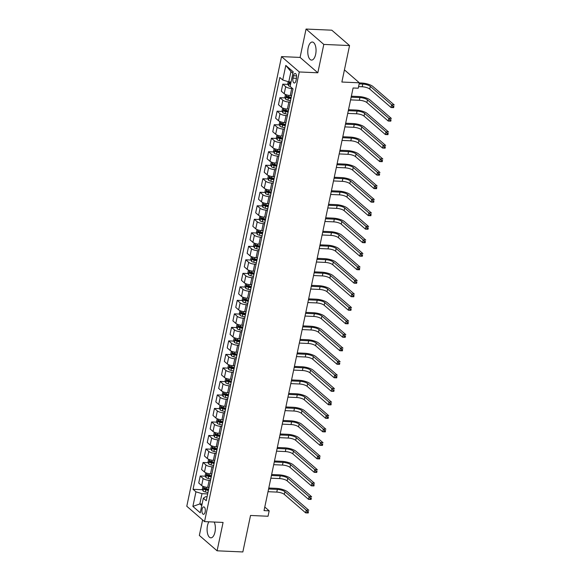 <?xml version="1.0" encoding="UTF-8"?>
<svg xmlns="http://www.w3.org/2000/svg" width="581" height="581" viewBox="0 0 581 581"><rect width="100%" height="100%" fill="white"/><g stroke="black" fill="none" stroke-linecap="round" stroke-linejoin="round"><path stroke-width="0.87" d="M208.87 521.811A9.042 4.125 -87.5 0 0 207.49 525.565A9.042 4.125 -87.5 0 0 210.838 537.839A9.042 4.125 -87.5 0 0 214.977 532.043A9.042 4.125 -87.5 0 0 214.207 522.043M315.657 54.294A9.042 4.125 -87.5 0 0 312.317 42.028A9.042 4.125 -87.5 0 0 308.17 47.816A9.042 4.125 -87.5 0 0 311.51 60.083A9.042 4.125 -87.5 0 0 315.657 54.294M205.158 511.934A3.711 1.692 -87.5 0 0 203.786 506.893A3.711 1.692 -87.5 0 0 202.086 509.276A3.711 1.692 -87.5 0 0 203.459 514.308A3.711 1.692 -87.5 0 0 205.158 511.934M202.609 519.951L199.341 535.442L217.091 550.81L242.843 551.95L250.527 515.47L268.037 516.248L269.177 510.844L264.783 507.039M281.538 56.604L186.784 506.247L204.534 521.615L299.288 71.964L281.538 56.604L300.079 57.425L317.829 72.792L323.806 44.417L306.056 29.05L300.079 57.425M306.056 29.05L331.802 30.19L349.559 45.558L341.868 82.037L359.378 82.807L344.431 69.873M323.806 44.417L349.559 45.558M359.378 82.807L358.237 88.218L353.088 87.985L264.028 510.612L269.177 510.844M293.492 75.77L292.991 78.152A3.595 1.641 -87.5 0 0 294.32 83.025A3.595 1.641 -87.5 0 0 295.969 80.723L296.47 78.348A3.595 1.641 -87.5 0 0 295.141 73.467A3.595 1.641 -87.5 0 0 293.492 75.77L296.579 75.908M292.889 73.271L290.936 71.579L288.772 81.848L282.736 80.004L279.831 77.491L193.045 489.311L202.58 489.732M282.736 80.004L285.808 65.413L293.194 71.804L290.122 86.395L293.02 88.908L206.24 500.728L203.335 498.215L200.263 512.805L192.877 506.414L195.95 491.817L193.045 489.311M317.829 72.792L299.288 71.964M217.091 550.81L223.075 522.435L204.534 521.615M203.335 498.215L205.536 496.733L207.068 496.806M202.108 504.032L199.828 503.93L201.774 505.623M291.059 81.95L288.772 81.848M292.621 88.566L291.727 88.523A4.633 1.402 -168.1 0 1 285.692 86.678L282.787 84.165L288.002 84.398M291.611 95.611L290.253 95.545A4.633 1.402 -168.1 0 1 284.211 93.708L281.306 91.195L282.787 84.165M290.246 102.096L288.88 102.031A4.633 1.402 -168.1 0 1 282.845 100.193L279.94 97.681L285.155 97.906M288.764 109.119L287.406 109.061A4.633 1.402 -168.1 0 1 281.364 107.216L278.459 104.703L279.94 97.681M287.399 115.604L286.034 115.546A4.633 1.402 -168.1 0 1 279.998 113.702L277.093 111.189L282.308 111.421M285.917 122.635L284.559 122.569A4.633 1.402 -168.1 0 1 278.517 120.725L275.612 118.212L277.093 111.189M284.552 129.12L283.187 129.055A4.633 1.402 -168.1 0 1 277.152 127.21L274.247 124.697L279.461 124.93M283.07 136.143L281.705 136.085A4.633 1.402 -168.1 0 1 275.67 134.24L272.765 131.727L274.247 124.697M281.705 142.628L280.34 142.57A4.633 1.402 -168.1 0 1 274.305 140.725L271.4 138.213L276.607 138.445M280.224 149.651L278.858 149.593A4.633 1.402 -168.1 0 1 272.823 147.748L269.918 145.235L271.4 138.213M278.858 156.136L277.493 156.078A4.633 1.402 -168.1 0 1 271.458 154.234L268.553 151.721L273.76 151.953M277.377 163.167L276.011 163.101A4.633 1.402 -168.1 0 1 269.976 161.264L267.071 158.751L268.553 151.721M276.011 169.652L274.646 169.587A4.633 1.402 -168.1 0 1 268.611 167.749L265.706 165.236L270.913 165.462M274.53 176.675L273.164 176.617A4.633 1.402 -168.1 0 1 267.129 174.772L264.224 172.259L265.706 165.236M273.164 183.16L271.799 183.102A4.633 1.402 -168.1 0 1 265.764 181.257L262.859 178.745L268.066 178.977M271.683 190.183L270.318 190.125A4.633 1.402 -168.1 0 1 264.282 188.28L261.377 185.767L262.859 178.745M270.318 196.668L268.952 196.61A4.633 1.402 -168.1 0 1 262.917 194.766L260.012 192.253L265.219 192.485M268.836 203.699L267.471 203.64A4.633 1.402 -168.1 0 1 261.435 201.796L258.53 199.283L260.012 192.253M267.471 210.184L266.105 210.126A4.633 1.402 -168.1 0 1 260.07 208.281L257.165 205.768L262.372 206.001M265.989 217.207L264.624 217.149A4.633 1.402 -168.1 0 1 258.589 215.304L255.684 212.791L257.165 205.768M264.624 223.692L263.258 223.634A4.633 1.402 -168.1 0 1 257.223 221.789L254.318 219.277L259.525 219.509M263.142 230.722L261.777 230.657A4.633 1.402 -168.1 0 1 255.742 228.82L252.837 226.307L254.318 219.277M261.77 237.208L260.411 237.142A4.633 1.402 -168.1 0 1 254.369 235.298L251.471 232.792L256.679 233.017M260.295 244.231L258.93 244.173A4.633 1.402 -168.1 0 1 252.895 242.328L249.99 239.815L251.471 232.792M258.923 250.716L257.565 250.658A4.633 1.402 -168.1 0 1 251.522 248.813L248.624 246.3L253.832 246.533M257.448 257.739L256.083 257.681A4.633 1.402 -168.1 0 1 250.048 255.836L247.143 253.323L248.624 246.3M256.076 264.224L254.718 264.166A4.633 1.402 -168.1 0 1 248.675 262.321L245.778 259.809L250.985 260.041M254.601 271.254L253.236 271.196A4.633 1.402 -168.1 0 1 247.201 269.352L244.296 266.839L245.778 259.809M253.229 277.74L251.871 277.682A4.633 1.402 -168.1 0 1 245.828 275.837L242.931 273.324L248.138 273.549M251.747 284.763L250.389 284.705A4.633 1.402 -168.1 0 1 244.347 282.86L241.449 280.347L242.931 273.324M250.382 291.248L249.024 291.19A4.633 1.402 -168.1 0 1 242.981 289.345L240.084 286.832L245.291 287.065M248.9 298.278L247.542 298.213A4.633 1.402 -168.1 0 1 241.5 296.368L238.602 293.863L240.084 286.832M247.535 304.764L246.177 304.698A4.633 1.402 -168.1 0 1 240.135 302.854L237.237 300.341L242.444 300.573M246.053 311.786L244.695 311.728A4.633 1.402 -168.1 0 1 238.653 309.884L235.755 307.371L237.237 300.341M244.688 318.272L243.33 318.214A4.633 1.402 -168.1 0 1 237.288 316.369L234.39 313.856L239.597 314.089M243.207 325.295L241.849 325.237A4.633 1.402 -168.1 0 1 235.806 323.392L232.908 320.879L234.39 313.856M241.841 331.78L240.483 331.722A4.633 1.402 -168.1 0 1 234.441 329.877L231.536 327.364L236.75 327.597M240.36 338.81L239.002 338.745A4.633 1.402 -168.1 0 1 232.959 336.907L230.061 334.395L231.536 327.364M238.994 345.296L237.636 345.23A4.633 1.402 -168.1 0 1 231.594 343.393L228.689 340.88L233.903 341.105M237.513 352.318L236.155 352.26A4.633 1.402 -168.1 0 1 230.112 350.416L227.215 347.903L228.689 340.88M236.147 358.804L234.789 358.746A4.633 1.402 -168.1 0 1 228.747 356.901L225.842 354.388L231.056 354.621M234.666 365.834L233.308 365.769A4.633 1.402 -168.1 0 1 227.265 363.924L224.368 361.411L225.842 354.388M233.301 372.319L231.942 372.254A4.633 1.402 -168.1 0 1 225.9 370.409L222.995 367.896L228.21 368.129M231.819 379.342L230.461 379.284A4.633 1.402 -168.1 0 1 224.419 377.439L221.514 374.927L222.995 367.896M230.454 385.828L229.088 385.769A4.633 1.402 -168.1 0 1 223.053 383.925L220.148 381.412L225.363 381.644M228.972 392.85L227.614 392.792A4.633 1.402 -168.1 0 1 221.572 390.948L218.667 388.435L220.148 381.412M227.607 399.336L226.241 399.278A4.633 1.402 -168.1 0 1 220.206 397.433L217.301 394.92L222.516 395.153M226.125 406.366L224.767 406.301A4.633 1.402 -168.1 0 1 218.725 404.463L215.82 401.95L217.301 394.92M224.76 412.851L223.394 412.786A4.633 1.402 -168.1 0 1 217.359 410.949L214.454 408.436L219.669 408.661M223.278 419.874L221.92 419.816A4.633 1.402 -168.1 0 1 215.878 417.971L212.973 415.459L214.454 408.436M221.913 426.36L220.548 426.301A4.633 1.402 -168.1 0 1 214.512 424.457L211.607 421.944L216.822 422.176M220.431 433.382L219.066 433.324A4.633 1.402 -168.1 0 1 213.031 431.48L210.126 428.967L211.607 421.944M219.066 439.868L217.701 439.81A4.633 1.402 -168.1 0 1 211.666 437.965L208.761 435.452L213.968 435.685M217.584 446.898L216.219 446.84A4.633 1.402 -168.1 0 1 210.184 444.995L207.279 442.482L208.761 435.452M216.219 453.383L214.854 453.325A4.633 1.402 -168.1 0 1 208.819 451.481L205.914 448.968L211.121 449.2M214.738 460.406L213.372 460.348A4.633 1.402 -168.1 0 1 207.337 458.503L204.432 455.991L205.914 448.968M213.372 466.892L212.007 466.833A4.633 1.402 -168.1 0 1 205.972 464.989L203.067 462.476L208.274 462.708M211.891 473.922L210.525 473.856A4.633 1.402 -168.1 0 1 204.49 472.012L201.585 469.506L203.067 462.476M210.525 480.407L209.16 480.342A4.633 1.402 -168.1 0 1 203.125 478.497L200.22 475.992L205.427 476.217M209.044 487.43L207.678 487.372A4.633 1.402 -168.1 0 1 201.643 485.527L198.738 483.014L200.22 475.992M207.678 493.915L201.985 493.661L199.828 503.93L192.877 506.414M208.071 489.972L208.499 489.994M210.918 476.464L211.353 476.478M213.764 462.948L214.2 462.97M216.611 449.44L217.047 449.462M219.458 435.932L219.894 435.946M222.305 422.416L222.741 422.438M225.152 408.908L225.588 408.922M227.999 395.392L228.435 395.414M230.846 381.884L231.282 381.906M233.693 368.376L234.128 368.39M236.54 354.86L236.975 354.882M239.387 341.352L239.822 341.374M242.233 327.837L242.669 327.858M245.08 314.328L245.516 314.35M247.927 300.82L248.363 300.835M250.774 287.305L251.21 287.326M253.621 273.796L254.057 273.818M256.468 260.288L256.904 260.303M259.315 246.772L259.751 246.794M262.162 233.264L262.597 233.279M265.016 219.749L265.444 219.771M267.863 206.24L268.291 206.262M270.71 192.732L271.138 192.747M273.557 179.217L273.985 179.238M276.403 165.708L276.839 165.723M279.25 152.193L279.686 152.215M282.097 138.685L282.533 138.706M284.944 125.176L285.38 125.191M287.791 111.661L288.227 111.683M290.638 98.153L291.074 98.174M195.95 491.817L201.985 493.661M290.936 71.579L285.808 65.413M288.191 81.667L287.755 83.758L288.488 85.668A3.072 0.93 11.9 0 0 290.209 86.475M358.579 86.598L362.203 86.758A5.795 1.75 -168.1 0 1 369.748 89.067L391.071 107.521L391.645 104.82L394.216 104.936L372.893 86.475A8.693 2.629 11.9 0 0 361.571 83.018L359.356 82.923M290.82 83.098A3.072 0.93 -168.1 0 1 289.679 82.633L289.403 83.933A3.072 0.93 11.9 0 0 290.544 84.39M359.145 83.896L362.769 84.056A5.795 1.75 -168.1 0 1 370.315 86.358L391.645 104.82L392.872 106.207L392.64 107.289L393.671 107.332L393.896 106.25L392.872 106.207M393.896 106.25L393.649 107.638L391.071 107.521L392.64 107.289M285.496 94.463L284.908 97.267L285.641 99.177A3.072 0.93 11.9 0 0 287.907 100.135L290.529 100.753M350.583 99.881L359.356 100.273A5.795 1.75 -168.1 0 1 366.901 102.576L388.224 121.037L388.798 118.335L391.369 118.444L370.046 99.99A8.693 2.629 11.9 0 0 358.724 96.533L351.36 96.206M291.234 97.397L288.612 96.78A3.072 0.93 -168.1 0 1 286.832 96.141L286.556 97.441A3.072 0.93 11.9 0 0 288.343 98.08L290.958 98.697M291.052 98.247L288.554 97.659A1.561 0.472 -168.1 0 1 288.038 97.506L287.617 96.729M351.149 97.18L359.922 97.572A5.795 1.75 -168.1 0 1 367.468 99.874L388.798 118.335L390.018 119.715L389.793 120.797L390.824 120.841L391.049 119.759L390.018 119.715M391.049 119.759L390.802 121.146L388.224 121.037L389.793 120.797M282.649 107.972L282.061 110.775L282.794 112.692A3.072 0.93 11.9 0 0 285.06 113.644L287.682 114.261M347.736 113.397L356.509 113.782A5.795 1.75 -168.1 0 1 364.055 116.084L385.377 134.545L385.951 131.843L388.522 131.96L367.199 113.498A8.693 2.629 11.9 0 0 355.877 110.041L348.513 109.715M288.387 110.913L285.765 110.296A3.072 0.93 -168.1 0 1 283.986 109.656L283.71 110.949A3.072 0.93 11.9 0 0 285.496 111.588L288.111 112.206M288.205 111.763L285.707 111.167A1.561 0.472 -168.1 0 1 285.191 111.015L284.77 110.245M348.302 110.688L357.075 111.08A5.795 1.75 -168.1 0 1 364.621 113.382L385.951 131.843L387.171 133.231L386.946 134.305L387.977 134.356L388.202 133.274L387.171 133.231M388.202 133.274L387.955 134.661L385.377 134.545L386.946 134.305M279.802 121.487L279.214 124.29L279.94 126.2A3.072 0.93 11.9 0 0 282.213 127.152L284.835 127.776M344.889 126.905L353.662 127.29A5.795 1.75 -168.1 0 1 361.208 129.599L382.53 148.053L383.104 145.352L385.675 145.468L364.352 127.007A8.693 2.629 11.9 0 0 353.03 123.55L345.666 123.223M285.54 124.421L282.918 123.804A3.072 0.93 -168.1 0 1 281.139 123.165L280.863 124.465A3.072 0.93 11.9 0 0 282.649 125.104L285.264 125.721M285.358 125.271L282.86 124.683A1.561 0.472 -168.1 0 1 282.344 124.53L281.923 123.753M345.455 124.203L354.228 124.588A5.795 1.75 -168.1 0 1 361.774 126.898L383.104 145.352L384.324 146.739L384.099 147.821L385.13 147.864L385.356 146.782L384.324 146.739M385.356 146.782L385.109 148.17L382.53 148.053L384.099 147.821M276.955 134.995L276.367 137.799L277.093 139.709A3.072 0.93 11.9 0 0 279.367 140.667L281.988 141.285M342.042 140.413L350.808 140.805A5.795 1.75 -168.1 0 1 358.361 143.108L379.683 161.569L380.257 158.867L382.828 158.976L361.505 140.522A8.693 2.629 11.9 0 0 350.183 137.065L342.812 136.738M282.693 137.937L280.071 137.312A3.072 0.93 -168.1 0 1 278.292 136.68L278.016 137.973A3.072 0.93 11.9 0 0 279.802 138.612L282.417 139.229M282.511 138.786L280.013 138.191A1.561 0.472 -168.1 0 1 279.497 138.038L279.069 137.269M342.608 137.712L351.382 138.104A5.795 1.75 -168.1 0 1 358.927 140.406L380.257 158.867L381.477 160.247L381.252 161.329L382.283 161.373L382.509 160.298L381.477 160.247M382.509 160.298L382.262 161.678L379.683 161.569L381.252 161.329M274.109 148.511L273.52 151.314L274.247 153.224A3.072 0.93 11.9 0 0 276.52 154.176L279.141 154.793M339.195 153.929L347.961 154.314A5.795 1.75 -168.1 0 1 355.514 156.616L376.837 175.077L377.41 172.375L379.981 172.492L358.659 154.03A8.693 2.629 11.9 0 0 347.336 150.573L339.965 150.247M279.846 151.445L277.224 150.828A3.072 0.93 -168.1 0 1 275.445 150.189L275.169 151.488A3.072 0.93 11.9 0 0 276.955 152.12L279.57 152.745M279.664 152.295L277.166 151.706A1.561 0.472 -168.1 0 1 276.65 151.554L276.222 150.777M339.762 151.227L348.535 151.612A5.795 1.75 -168.1 0 1 356.08 153.914L377.41 172.375L378.63 173.763L378.405 174.845L379.437 174.888L379.662 173.806L378.63 173.763M379.662 173.806L379.415 175.193L376.837 175.077L378.405 174.845M271.262 162.019L270.673 164.822L271.4 166.732A3.072 0.93 11.9 0 0 273.673 167.684L276.295 168.308M336.348 167.437L345.114 167.829A5.795 1.75 -168.1 0 1 352.667 170.131L373.99 188.593L374.563 185.884L377.134 186L355.812 167.539A8.693 2.629 11.9 0 0 344.489 164.089L337.118 163.762M276.999 164.953L274.377 164.336A3.072 0.93 -168.1 0 1 272.598 163.697L272.322 164.997A3.072 0.93 11.9 0 0 274.109 165.636L276.723 166.253M276.817 165.803L274.319 165.215A1.561 0.472 -168.1 0 1 273.804 165.062L273.375 164.285M336.915 164.735L345.688 165.12A5.795 1.75 -168.1 0 1 353.233 167.43L374.563 185.884L375.784 187.271L375.558 188.353L376.59 188.397L376.815 187.314L375.784 187.271M376.815 187.314L376.568 188.702L373.99 188.593L375.558 188.353M268.415 175.527L267.819 178.331L268.553 180.241A3.072 0.93 11.9 0 0 270.826 181.199L273.448 181.817M333.501 180.945L342.267 181.337A5.795 1.75 -168.1 0 1 349.82 183.64L371.143 202.101L371.709 199.399L374.287 199.515L352.965 181.054A8.693 2.629 11.9 0 0 341.643 177.597L334.271 177.27M274.152 178.469L271.53 177.844A3.072 0.93 -168.1 0 1 269.751 177.212L269.475 178.505A3.072 0.93 11.9 0 0 271.262 179.144L273.876 179.761M273.971 179.318L271.472 178.723A1.561 0.472 -168.1 0 1 270.957 178.57L270.528 177.801M334.068 178.244L342.841 178.636A5.795 1.75 -168.1 0 1 350.387 180.938L371.709 199.399L372.937 200.786L372.712 201.861L373.743 201.912L373.968 200.83L372.937 200.786M373.968 200.83L373.721 202.217L371.143 202.101L372.712 201.861M265.568 189.043L264.972 191.846L265.706 193.756A3.072 0.93 11.9 0 0 267.979 194.708L270.601 195.332M330.654 194.461L339.42 194.846A5.795 1.75 -168.1 0 1 346.973 197.155L368.296 215.609L368.862 212.907L371.441 213.024L350.118 194.562A8.693 2.629 11.9 0 0 338.796 191.105L331.424 190.779M271.305 191.977L268.683 191.36A3.072 0.93 -168.1 0 1 266.897 190.721L266.628 192.02A3.072 0.93 11.9 0 0 268.415 192.652L271.029 193.277M271.124 192.827L268.625 192.238A1.561 0.472 -168.1 0 1 268.11 192.086L267.681 191.309M331.221 191.759L339.994 192.144A5.795 1.75 -168.1 0 1 347.54 194.453L368.862 212.907L370.09 214.295L369.865 215.377L370.896 215.42L371.121 214.338L370.09 214.295M371.121 214.338L370.874 215.725L368.296 215.609L369.865 215.377M262.721 202.551L262.125 205.354L262.859 207.264A3.072 0.93 11.9 0 0 265.132 208.223L267.754 208.84M327.807 207.969L336.573 208.361A5.795 1.75 -168.1 0 1 344.126 210.663L365.449 229.125L366.015 226.423L368.594 226.532L347.271 208.078A8.693 2.629 11.9 0 0 335.949 204.621L328.577 204.294M268.458 205.492L265.837 204.868A3.072 0.93 -168.1 0 1 264.05 204.236L263.781 205.529A3.072 0.93 11.9 0 0 265.561 206.168L268.182 206.785M268.277 206.342L265.778 205.747A1.561 0.472 -168.1 0 1 265.263 205.594L264.834 204.817M328.374 205.267L337.147 205.659A5.795 1.75 -168.1 0 1 344.693 207.962L366.015 226.423L367.243 227.803L367.018 228.885L368.049 228.929L368.274 227.854L367.243 227.803M368.274 227.854L368.027 229.234L365.449 229.125L367.018 228.885M259.874 216.067L259.279 218.863L260.012 220.78A3.072 0.93 11.9 0 0 262.285 221.731L264.9 222.349M324.953 221.484L333.726 221.869A5.795 1.75 -168.1 0 1 341.279 224.172L362.602 242.633L363.169 239.931L365.747 240.047L344.424 221.586A8.693 2.629 11.9 0 0 333.095 218.129L325.73 217.802M265.611 219.001L262.99 218.383A3.072 0.93 -168.1 0 1 261.203 217.744L260.934 219.044A3.072 0.93 11.9 0 0 262.714 219.676L265.335 220.301M265.43 219.85L262.932 219.262A1.561 0.472 -168.1 0 1 262.416 219.11L261.987 218.333M325.527 218.783L334.3 219.168A5.795 1.75 -168.1 0 1 341.846 221.47L363.169 239.931L364.396 241.318L364.171 242.4L365.202 242.444L365.427 241.362L364.396 241.318M365.427 241.362L365.173 242.749L362.602 242.633L364.171 242.4M257.027 229.575L256.432 232.378L257.165 234.288A3.072 0.93 11.9 0 0 259.438 235.24L262.053 235.864M322.106 234.993L330.88 235.378A5.795 1.75 -168.1 0 1 338.433 237.687L359.755 256.141L360.322 253.439L362.9 253.556L341.577 235.094A8.693 2.629 11.9 0 0 330.248 231.637L322.883 231.318M262.765 232.509L260.143 231.892A3.072 0.93 -168.1 0 1 258.356 231.253L258.087 232.553A3.072 0.93 11.9 0 0 259.867 233.192L262.489 233.809M262.583 233.359L260.085 232.77A1.561 0.472 -168.1 0 1 259.569 232.618L259.141 231.841M322.68 232.291L331.453 232.676A5.795 1.75 -168.1 0 1 338.999 234.985L360.322 253.439L361.549 254.827L361.324 255.909L362.348 255.952L362.58 254.87L361.549 254.827M362.58 254.87L362.326 256.257L359.755 256.141L361.324 255.909M254.18 243.083L253.585 245.886L254.318 247.796A3.072 0.93 11.9 0 0 256.591 248.755L259.206 249.372M319.26 248.501L328.033 248.893A5.795 1.75 -168.1 0 1 335.586 251.195L356.908 269.657L357.475 266.955L360.053 267.064L338.723 248.61A8.693 2.629 11.9 0 0 327.401 245.153L320.037 244.826M259.918 246.024L257.296 245.4A3.072 0.93 -168.1 0 1 255.509 244.768L255.241 246.061A3.072 0.93 11.9 0 0 257.02 246.7L259.642 247.317M259.736 246.874L257.238 246.279A1.561 0.472 -168.1 0 1 256.722 246.126L256.294 245.356M319.833 245.799L328.606 246.191A5.795 1.75 -168.1 0 1 336.152 248.494L357.475 266.955L358.702 268.335L358.477 269.417L359.501 269.468L359.733 268.386L358.702 268.335M359.733 268.386L359.479 269.773L356.908 269.657L358.477 269.417M251.333 256.599L250.738 259.402L251.471 261.312A3.072 0.93 11.9 0 0 253.744 262.263L256.359 262.881M316.413 262.016L325.186 262.401A5.795 1.75 -168.1 0 1 332.731 264.711L354.061 283.165L354.628 280.463L357.206 280.579L335.876 262.118A8.693 2.629 11.9 0 0 324.554 258.661L317.19 258.334M257.071 259.533L254.449 258.915A3.072 0.93 -168.1 0 1 252.662 258.276L252.394 259.576A3.072 0.93 11.9 0 0 254.173 260.208L256.795 260.833M256.889 260.382L254.391 259.794A1.561 0.472 -168.1 0 1 253.875 259.642L253.447 258.865M316.986 259.315L325.752 259.7A5.795 1.75 -168.1 0 1 333.305 262.002L354.628 280.463L355.855 281.85L355.63 282.932L356.654 282.976L356.887 281.894L355.855 281.85M356.887 281.894L356.632 283.281L354.061 283.165L355.63 282.932M248.479 270.107L247.891 272.91L248.624 274.82A3.072 0.93 11.9 0 0 250.898 275.779L253.512 276.396M313.566 275.525L322.339 275.917A5.795 1.75 -168.1 0 1 329.885 278.219L351.214 296.68L351.781 293.979L354.359 294.088L333.029 275.634A8.693 2.629 11.9 0 0 321.707 272.177L314.343 271.85M254.224 273.041L251.602 272.424A3.072 0.93 -168.1 0 1 249.815 271.785L249.547 273.085A3.072 0.93 11.9 0 0 251.326 273.724L253.948 274.341M254.042 273.898L251.544 273.302A1.561 0.472 -168.1 0 1 251.028 273.15L250.6 272.373M314.139 272.823L322.905 273.215A5.795 1.75 -168.1 0 1 330.458 275.517L351.781 293.979L353.008 295.359L352.783 296.441L353.807 296.484L354.04 295.402L353.008 295.359M354.04 295.402L353.785 296.789L351.214 296.68L352.783 296.441M245.632 283.622L245.044 286.418L245.778 288.336A3.072 0.93 11.9 0 0 248.051 289.287L250.665 289.904M310.719 289.04L319.492 289.425A5.795 1.75 -168.1 0 1 327.038 291.727L348.368 310.189L348.934 307.487L351.512 307.603L330.182 289.142A8.693 2.629 11.9 0 0 318.86 285.685L311.496 285.358M251.37 286.556L248.755 285.939A3.072 0.93 -168.1 0 1 246.969 285.3L246.7 286.593A3.072 0.93 11.9 0 0 248.479 287.232L251.101 287.849M251.195 287.406L248.697 286.811A1.561 0.472 -168.1 0 1 248.181 286.665L247.753 285.888M311.293 286.331L320.058 286.724A5.795 1.75 -168.1 0 1 327.611 289.026L348.934 307.487L350.161 308.874L349.929 309.949L350.96 310L351.193 308.918L350.161 308.874M351.193 308.918L350.939 310.305L348.368 310.189L349.929 309.949M242.785 297.131L242.197 299.934L242.931 301.844A3.072 0.93 11.9 0 0 245.204 302.795L247.818 303.42M307.872 302.548L316.645 302.933A5.795 1.75 -168.1 0 1 324.191 305.243L345.521 323.697L346.087 320.995L348.665 321.111L327.335 302.65A8.693 2.629 11.9 0 0 316.013 299.193L308.649 298.866M248.523 300.065L245.908 299.447A3.072 0.93 -168.1 0 1 244.122 298.808L243.846 300.108A3.072 0.93 11.9 0 0 245.632 300.747L248.254 301.365M248.348 300.914L245.843 300.326A1.561 0.472 -168.1 0 1 245.335 300.174L244.906 299.397M308.446 299.847L317.211 300.232A5.795 1.75 -168.1 0 1 324.764 302.541L346.087 320.995L347.315 322.382L347.082 323.464L348.113 323.508L348.346 322.426L347.315 322.382M348.346 322.426L348.092 323.813L345.521 323.697L347.082 323.464M239.938 310.639L239.35 313.442L240.084 315.352A3.072 0.93 11.9 0 0 242.357 316.311L244.971 316.928M305.025 316.057L313.798 316.449A5.795 1.75 -168.1 0 1 321.344 318.751L342.674 337.212L343.24 334.511L345.818 334.62L324.488 316.166A8.693 2.629 11.9 0 0 313.166 312.709L305.802 312.382M245.676 313.58L243.061 312.956A3.072 0.93 -168.1 0 1 241.275 312.324L240.999 313.617A3.072 0.93 11.9 0 0 242.785 314.256L245.407 314.873M245.502 314.43L242.996 313.834A1.561 0.472 -168.1 0 1 242.488 313.682L242.059 312.912M305.599 313.355L314.365 313.747A5.795 1.75 -168.1 0 1 321.918 316.049L343.24 334.511L344.468 335.891L344.235 336.973L345.267 337.016L345.499 335.941L344.468 335.891M345.499 335.941L345.245 337.321L342.674 337.212L344.235 336.973M237.092 324.154L236.503 326.958L237.237 328.868A3.072 0.93 11.9 0 0 239.503 329.819L242.124 330.436M302.178 329.572L310.951 329.957A5.795 1.75 -168.1 0 1 318.497 332.259L339.827 350.721L340.393 348.019L342.972 348.135L321.642 329.674A8.693 2.629 11.9 0 0 310.319 326.217L302.955 325.89M242.829 327.088L240.214 326.471A3.072 0.93 -168.1 0 1 238.428 325.832L238.152 327.132A3.072 0.93 11.9 0 0 239.938 327.764L242.56 328.388M242.655 327.938L240.149 327.35A1.561 0.472 -168.1 0 1 239.633 327.197L239.212 326.42M302.752 326.871L311.518 327.256A5.795 1.75 -168.1 0 1 319.071 329.558L340.393 348.019L341.621 349.406L341.388 350.488L342.42 350.532L342.652 349.45L341.621 349.406M342.652 349.45L342.398 350.837L339.827 350.721L341.388 350.488M234.245 337.663L233.656 340.466L234.39 342.376A3.072 0.93 11.9 0 0 236.656 343.327L239.278 343.952M299.331 343.08L308.104 343.473A5.795 1.75 -168.1 0 1 315.65 345.775L336.98 364.236L337.546 361.527L340.117 361.643L318.795 343.182A8.693 2.629 11.9 0 0 307.472 339.732L300.108 339.406M239.982 340.597L237.368 339.979A3.072 0.93 -168.1 0 1 235.581 339.34L235.305 340.64A3.072 0.93 11.9 0 0 237.092 341.279L239.713 341.897M239.808 341.446L237.302 340.858A1.561 0.472 -168.1 0 1 236.787 340.706L236.365 339.929M299.898 340.379L308.671 340.764A5.795 1.75 -168.1 0 1 316.224 343.073L337.546 361.527L338.774 362.914L338.541 363.996L339.573 364.04L339.798 362.958L338.774 362.914M339.798 362.958L339.551 364.345L336.98 364.236L338.541 363.996M231.398 351.171L230.81 353.974L231.543 355.892A3.072 0.93 11.9 0 0 233.809 356.843L236.431 357.46M296.484 356.589L305.257 356.981A5.795 1.75 -168.1 0 1 312.803 359.283L334.126 377.744L334.7 375.043L337.27 375.159L315.948 356.698A8.693 2.629 11.9 0 0 304.626 353.241L297.261 352.914M237.135 354.112L234.521 353.488A3.072 0.93 -168.1 0 1 232.734 352.856L232.458 354.149A3.072 0.93 11.9 0 0 234.245 354.788L236.866 355.405M236.961 354.962L234.455 354.366A1.561 0.472 -168.1 0 1 233.94 354.214L233.518 353.444M297.051 353.887L305.824 354.279A5.795 1.75 -168.1 0 1 313.377 356.581L334.7 375.043L335.927 376.43L335.695 377.505L336.726 377.556L336.951 376.473L335.927 376.43M336.951 376.473L336.704 377.861L334.126 377.744L335.695 377.505M228.551 364.686L227.963 367.49L228.696 369.4A3.072 0.93 11.9 0 0 230.962 370.351L233.584 370.976M293.637 370.104L302.41 370.489A5.795 1.75 -168.1 0 1 309.956 372.799L331.279 391.253L331.853 388.551L334.424 388.667L313.101 370.206A8.693 2.629 11.9 0 0 301.779 366.749L294.414 366.422M234.288 367.62L231.674 367.003A3.072 0.93 -168.1 0 1 229.887 366.364L229.611 367.664A3.072 0.93 11.9 0 0 231.398 368.296L234.02 368.92M234.114 368.47L231.608 367.882A1.561 0.472 -168.1 0 1 231.093 367.729L230.672 366.952M294.204 367.403L302.977 367.788A5.795 1.75 -168.1 0 1 310.53 370.097L331.853 388.551L333.08 389.938L332.848 391.02L333.879 391.064L334.104 389.982L333.08 389.938M334.104 389.982L333.857 391.369L331.279 391.253L332.848 391.02M225.704 378.195L225.116 380.998L225.849 382.908A3.072 0.93 11.9 0 0 228.115 383.867L230.737 384.484M290.79 383.613L299.564 384.005A5.795 1.75 -168.1 0 1 307.109 386.307L328.432 404.768L329.006 402.067L331.577 402.175L310.254 383.721A8.693 2.629 11.9 0 0 298.932 380.264L291.568 379.938M231.441 381.136L228.827 380.511A3.072 0.93 -168.1 0 1 227.04 379.88L226.764 381.172A3.072 0.93 11.9 0 0 228.551 381.811L231.173 382.429M231.267 381.986L228.761 381.39A1.561 0.472 -168.1 0 1 228.246 381.238L227.825 380.461M291.357 380.911L300.13 381.303A5.795 1.75 -168.1 0 1 307.676 383.605L329.006 402.067L330.233 403.446L330.001 404.529L331.032 404.572L331.257 403.497L330.233 403.446M331.257 403.497L331.01 404.877L328.432 404.768L330.001 404.529M222.857 391.71L222.269 394.506L223.002 396.424A3.072 0.93 11.9 0 0 225.268 397.375L227.89 397.992M287.944 397.128L296.717 397.513A5.795 1.75 -168.1 0 1 304.262 399.815L325.585 418.276L326.159 415.575L328.73 415.691L307.407 397.23A8.693 2.629 11.9 0 0 296.085 393.773L288.721 393.446M228.594 394.644L225.973 394.027A3.072 0.93 -168.1 0 1 224.193 393.388L223.917 394.688A3.072 0.93 11.9 0 0 225.704 395.32L228.318 395.944M228.413 395.494L225.915 394.906A1.561 0.472 -168.1 0 1 225.399 394.753L224.978 393.976M288.51 394.426L297.283 394.811A5.795 1.75 -168.1 0 1 304.829 397.113L326.159 415.575L327.379 416.962L327.154 418.044L328.185 418.088L328.41 417.005L327.379 416.962M328.41 417.005L328.163 418.393L325.585 418.276L327.154 418.044M220.01 405.218L219.422 408.022L220.155 409.932A3.072 0.93 11.9 0 0 222.421 410.883L225.043 411.508M285.097 410.636L293.87 411.028A5.795 1.75 -168.1 0 1 301.416 413.331L322.738 431.792L323.312 429.083L325.883 429.199L304.56 410.738A8.693 2.629 11.9 0 0 293.238 407.281L285.874 406.961M225.748 408.152L223.126 407.535A3.072 0.93 -168.1 0 1 221.346 406.896L221.07 408.196A3.072 0.93 11.9 0 0 222.857 408.835L225.472 409.452M225.566 409.002L223.068 408.414A1.561 0.472 -168.1 0 1 222.552 408.261L222.131 407.484M285.663 407.935L294.436 408.32A5.795 1.75 -168.1 0 1 301.982 410.629L323.312 429.083L324.532 430.47L324.307 431.552L325.338 431.596L325.563 430.514L324.532 430.47M325.563 430.514L325.316 431.901L322.738 431.792L324.307 431.552M217.163 418.727L216.575 421.53L217.301 423.44A3.072 0.93 11.9 0 0 219.574 424.399L222.196 425.016M282.25 424.145L291.023 424.537A5.795 1.75 -168.1 0 1 298.569 426.839L319.891 445.3L320.465 442.599L323.036 442.715L301.713 424.253A8.693 2.629 11.9 0 0 290.391 420.797L283.027 420.47M222.901 421.668L220.279 421.043A3.072 0.93 -168.1 0 1 218.5 420.412L218.224 421.704A3.072 0.93 11.9 0 0 220.01 422.343L222.625 422.961M222.719 422.518L220.221 421.922A1.561 0.472 -168.1 0 1 219.705 421.77L219.284 421M282.816 421.443L291.589 421.835A5.795 1.75 -168.1 0 1 299.135 424.137L320.465 442.599L321.685 443.978L321.46 445.061L322.491 445.111L322.716 444.029L321.685 443.978M322.716 444.029L322.47 445.416L319.891 445.3L321.46 445.061M214.316 432.242L213.728 435.046L214.454 436.956A3.072 0.93 11.9 0 0 216.728 437.907L219.349 438.524M279.403 437.66L288.169 438.045A5.795 1.75 -168.1 0 1 295.722 440.354L317.044 458.808L317.618 456.107L320.189 456.223L298.866 437.762A8.693 2.629 11.9 0 0 287.544 434.305L280.173 433.978M220.054 435.176L217.432 434.559A3.072 0.93 -168.1 0 1 215.653 433.92L215.377 435.22A3.072 0.93 11.9 0 0 217.163 435.852L219.778 436.476M219.872 436.026L217.374 435.438A1.561 0.472 -168.1 0 1 216.858 435.285L216.43 434.508M279.969 434.958L288.742 435.343A5.795 1.75 -168.1 0 1 296.288 437.653L317.618 456.107L318.838 457.494L318.613 458.576L319.644 458.62L319.87 457.537L318.838 457.494M319.87 457.537L319.623 458.925L317.044 458.808L318.613 458.576M211.469 445.75L210.881 448.554L211.607 450.464A3.072 0.93 11.9 0 0 213.881 451.422L216.502 452.04M276.556 451.168L285.322 451.56A5.795 1.75 -168.1 0 1 292.875 453.863L314.198 472.324L314.771 469.622L317.342 469.731L296.019 451.277A8.693 2.629 11.9 0 0 284.697 447.82L277.326 447.493M217.207 448.692L214.585 448.067A3.072 0.93 -168.1 0 1 212.806 447.435L212.53 448.728A3.072 0.93 11.9 0 0 214.316 449.367L216.931 449.984M217.025 449.541L214.527 448.946A1.561 0.472 -168.1 0 1 214.011 448.793L213.583 448.016M277.122 448.467L285.896 448.859A5.795 1.75 -168.1 0 1 293.441 451.161L314.771 469.622L315.991 471.002L315.766 472.084L316.798 472.128L317.023 471.053L315.991 471.002M317.023 471.053L316.776 472.433L314.198 472.324L315.766 472.084M208.623 459.266L208.034 462.062L208.761 463.979A3.072 0.93 11.9 0 0 211.034 464.931L213.655 465.548M273.709 464.684L282.475 465.069A5.795 1.75 -168.1 0 1 290.028 467.371L311.351 485.832L311.924 483.131L314.495 483.247L293.173 464.785A8.693 2.629 11.9 0 0 281.85 461.329L274.479 461.002M214.36 462.2L211.738 461.583A3.072 0.93 -168.1 0 1 209.959 460.944L209.683 462.244A3.072 0.93 11.9 0 0 211.469 462.875L214.084 463.493M214.178 463.05L211.68 462.461A1.561 0.472 -168.1 0 1 211.164 462.309L210.736 461.532M274.276 461.975L283.049 462.367A5.795 1.75 -168.1 0 1 290.594 464.669L311.924 483.131L313.144 484.518L312.919 485.593L313.951 485.643L314.176 484.561L313.144 484.518M314.176 484.561L313.929 485.948L311.351 485.832L312.919 485.593M205.776 472.774L205.18 475.578L205.914 477.488A3.072 0.93 11.9 0 0 208.187 478.439L210.809 479.064M270.862 478.192L279.628 478.577A5.795 1.75 -168.1 0 1 287.181 480.886L308.504 499.34L309.07 496.639L311.648 496.755L290.326 478.294A8.693 2.629 11.9 0 0 279.003 474.837L271.632 474.517M211.513 475.708L208.891 475.091A3.072 0.93 -168.1 0 1 207.112 474.452L206.836 475.752A3.072 0.93 11.9 0 0 208.623 476.391L211.237 477.008M211.331 476.558L208.833 475.97A1.561 0.472 -168.1 0 1 208.318 475.817L207.889 475.04M271.429 475.49L280.202 475.875A5.795 1.75 -168.1 0 1 287.748 478.185L309.07 496.639L310.298 498.026L310.072 499.108L311.104 499.152L311.329 498.07L310.298 498.026M311.329 498.07L311.082 499.457L308.504 499.34L310.072 499.108M202.929 486.282L202.333 489.086L203.067 490.996A3.072 0.93 11.9 0 0 205.34 491.954L207.962 492.572M268.015 491.7L276.781 492.092A5.795 1.75 -168.1 0 1 284.334 494.395L305.657 512.856L306.223 510.154L308.801 510.263L287.479 491.809A8.693 2.629 11.9 0 0 276.157 488.352L268.785 488.025M208.666 489.224L206.044 488.599A3.072 0.93 -168.1 0 1 204.265 487.967L203.989 489.26A3.072 0.93 11.9 0 0 205.776 489.899L208.39 490.517M208.485 490.073L205.986 489.478A1.561 0.472 -168.1 0 1 205.471 489.325L205.042 488.556M268.582 488.999L277.355 489.391A5.795 1.75 -168.1 0 1 284.901 491.693L306.223 510.154L307.451 511.534L307.226 512.616L308.257 512.667L308.482 511.585L307.451 511.534M308.482 511.585L308.235 512.972L305.657 512.856L307.226 512.616M290.253 95.545L291.727 88.523M287.406 109.061L288.88 102.031M284.559 122.569L286.034 115.546M281.705 136.085L283.187 129.055M278.858 149.593L280.34 142.57M276.011 163.101L277.493 156.078M273.164 176.617L274.646 169.587M270.318 190.125L271.799 183.102M267.471 203.64L268.952 196.61M264.624 217.149L266.105 210.126M261.777 230.657L263.258 223.634M258.93 244.173L260.411 237.142M256.083 257.681L257.565 250.658M253.236 271.196L254.718 264.166M250.389 284.705L251.871 277.682M247.542 298.213L249.024 291.19M244.695 311.728L246.177 304.698M241.849 325.237L243.33 318.214M239.002 338.745L240.483 331.722M236.155 352.26L237.636 345.23M233.308 365.769L234.789 358.746M230.461 379.284L231.942 372.254M227.614 392.792L229.088 385.769M224.767 406.301L226.241 399.278M221.92 419.816L223.394 412.786M219.066 433.324L220.548 426.301M216.219 446.84L217.701 439.81M213.372 460.348L214.854 453.325M210.525 473.856L212.007 466.833M207.678 487.372L209.16 480.342M284.211 93.708L285.692 86.678M281.364 107.216L282.845 100.193M278.517 120.725L279.998 113.702M275.67 134.24L277.152 127.21M272.823 147.748L274.305 140.725M269.976 161.264L271.458 154.234M267.129 174.772L268.611 167.749M264.282 188.28L265.764 181.257M261.435 201.796L262.917 194.766M258.589 215.304L260.07 208.281M255.742 228.82L257.223 221.789M252.895 242.328L254.369 235.298M250.048 255.836L251.522 248.813M247.201 269.352L248.675 262.321M244.347 282.86L245.828 275.837M241.5 296.368L242.981 289.345M238.653 309.884L240.135 302.854M235.806 323.392L237.288 316.369M232.959 336.907L234.441 329.877M230.112 350.416L231.594 343.393M227.265 363.924L228.747 356.901M224.419 377.439L225.9 370.409M221.572 390.948L223.053 383.925M218.725 404.463L220.206 397.433M215.878 417.971L217.359 410.949M213.031 431.48L214.512 424.457M210.184 444.995L211.666 437.965M207.337 458.503L208.819 451.481M204.49 472.012L205.972 464.989M201.643 485.527L203.125 478.497M296.477 78.304L292.991 78.152M289.258 81.87L288.466 85.618M362.769 84.056L362.203 86.758M370.315 86.358L369.748 89.067M290.631 83.984L289.403 83.933M286.52 94.856L285.62 99.133M288.343 98.08L287.907 100.135M288.902 95.415L288.612 96.78M359.922 97.572L359.356 100.273M367.468 99.874L366.901 102.576M288.038 97.506L286.556 97.441M283.673 108.364L282.773 112.641M285.496 111.588L285.06 113.644M286.055 108.923L285.765 110.296M357.075 111.08L356.509 113.782M364.621 113.382L364.055 116.084M285.191 111.015L283.71 110.949M280.826 121.872L279.926 126.15M282.649 125.104L282.213 127.152M283.208 122.438L282.918 123.804M354.228 124.588L353.662 127.29M361.774 126.898L361.208 129.599M282.344 124.53L280.863 124.465M277.979 135.388L277.079 139.665M279.802 138.612L279.367 140.667M280.362 135.947L280.071 137.312M351.382 138.104L350.808 140.805M358.927 140.406L358.361 143.108M279.497 138.038L278.016 137.973M275.133 148.896L274.232 153.173M276.955 152.12L276.52 154.176M277.515 149.455L277.224 150.828M348.535 151.612L347.961 154.314M356.08 153.914L355.514 156.616M276.65 151.554L275.169 151.488M272.286 162.411L271.385 166.689M274.109 165.636L273.673 167.684M274.668 162.97L274.377 164.336M345.688 165.12L345.114 167.829M353.233 167.43L352.667 170.131M273.804 165.062L272.322 164.997M269.439 175.92L268.538 180.197M271.262 179.144L270.826 181.199M271.821 176.479L271.53 177.844M342.841 178.636L342.267 181.337M350.387 180.938L349.82 183.64M270.957 178.57L269.475 178.505M266.592 189.428L265.691 193.705M268.415 192.652L267.979 194.708M268.974 189.994L268.683 191.36M339.994 192.144L339.42 194.846M347.54 194.453L346.973 197.155M268.11 192.086L266.628 192.02M263.745 202.943L262.844 207.221M265.561 206.168L265.132 208.223M266.127 203.503L265.837 204.868M337.147 205.659L336.573 208.361M344.693 207.962L344.126 210.663M265.263 205.594L263.781 205.529M260.898 216.452L259.998 220.729M262.714 219.676L262.285 221.731M263.28 217.011L262.99 218.383M334.3 219.168L333.726 221.869M341.846 221.47L341.279 224.172M262.416 219.11L260.934 219.044M258.051 229.967L257.151 234.237M259.867 233.192L259.438 235.24M260.433 230.526L260.143 231.892M331.453 232.676L330.88 235.378M338.999 234.985L338.433 237.687M259.569 232.618L258.087 232.553M255.204 243.475L254.296 247.753M257.02 246.7L256.591 248.755M257.586 244.035L257.296 245.4M328.606 246.191L328.033 248.893M336.152 248.494L335.586 251.195M256.722 246.126L255.241 246.061M252.357 256.984L251.45 261.261M254.173 260.208L253.744 262.263M254.739 257.55L254.449 258.915M325.752 259.7L325.186 262.401M333.305 262.002L332.731 264.711M253.875 259.642L252.394 259.576M249.51 270.499L248.603 274.777M251.326 273.724L250.898 275.779M251.893 271.058L251.602 272.424M322.905 273.215L322.339 275.917M330.458 275.517L329.885 278.219M251.028 273.15L249.547 273.085M246.656 284.007L245.756 288.285M248.479 287.232L248.051 289.287M249.038 284.567L248.755 285.939M320.058 286.724L319.492 289.425M327.611 289.026L327.038 291.727M248.181 286.665L246.7 286.593M243.809 297.516L242.909 301.793M245.632 300.747L245.204 302.795M246.191 298.082L245.908 299.447M317.211 300.232L316.645 302.933M324.764 302.541L324.191 305.243M245.335 300.174L243.846 300.108M240.962 311.031L240.062 315.309M242.785 314.256L242.357 316.311M243.345 311.59L243.061 312.956M314.365 313.747L313.798 316.449M321.918 316.049L321.344 318.751M242.488 313.682L240.999 313.617M238.116 324.539L237.215 328.817M239.938 327.764L239.503 329.819M240.498 325.106L240.214 326.471M311.518 327.256L310.951 329.957M319.071 329.558L318.497 332.259M239.633 327.197L238.152 327.132M235.269 338.055L234.368 342.332M237.092 341.279L236.656 343.327M237.651 338.614L237.368 339.979M308.671 340.764L308.104 343.473M316.224 343.073L315.65 345.775M236.787 340.706L235.305 340.64M232.422 351.563L231.521 355.841M234.245 354.788L233.809 356.843M234.804 352.122L234.521 353.488M305.824 354.279L305.257 356.981M313.377 356.581L312.803 359.283M233.94 354.214L232.458 354.149M229.575 365.071L228.674 369.349M231.398 368.296L230.962 370.351M231.957 365.638L231.674 367.003M302.977 367.788L302.41 370.489M310.53 370.097L309.956 372.799M231.093 367.729L229.611 367.664M226.728 378.587L225.827 382.864M228.551 381.811L228.115 383.867M229.11 379.146L228.827 380.511M300.13 381.303L299.564 384.005M307.676 383.605L307.109 386.307M228.246 381.238L226.764 381.172M223.881 392.095L222.981 396.373M225.704 395.32L225.268 397.375M226.263 392.654L225.973 394.027M297.283 394.811L296.717 397.513M304.829 397.113L304.262 399.815M225.399 394.753L223.917 394.688M221.034 405.611L220.134 409.881M222.857 408.835L222.421 410.883M223.416 406.17L223.126 407.535M294.436 408.32L293.87 411.028M301.982 410.629L301.416 413.331M222.552 408.261L221.07 408.196M218.187 419.119L217.287 423.396M220.01 422.343L219.574 424.399M220.569 419.678L220.279 421.043M291.589 421.835L291.023 424.537M299.135 424.137L298.569 426.839M219.705 421.77L218.224 421.704M215.34 432.627L214.44 436.905M217.163 435.852L216.728 437.907M217.722 433.194L217.432 434.559M288.742 435.343L288.169 438.045M296.288 437.653L295.722 440.354M216.858 435.285L215.377 435.22M212.493 446.143L211.593 450.42M214.316 449.367L213.881 451.422M214.876 446.702L214.585 448.067M285.896 448.859L285.322 451.56M293.441 451.161L292.875 453.863M214.011 448.793L212.53 448.728M209.647 459.651L208.746 463.928M211.469 462.875L211.034 464.931M212.029 460.21L211.738 461.583M283.049 462.367L282.475 465.069M290.594 464.669L290.028 467.371M211.164 462.309L209.683 462.244M206.8 473.166L205.899 477.437M208.623 476.391L208.187 478.439M209.182 473.726L208.891 475.091M280.202 475.875L279.628 478.577M287.748 478.185L287.181 480.886M208.318 475.817L206.836 475.752M203.953 486.675L203.052 490.952M205.776 489.899L205.34 491.954M206.335 487.234L206.044 488.599M277.355 489.391L276.781 492.092M284.901 491.693L284.334 494.395M205.471 489.325L203.989 489.26"/></g></svg>
